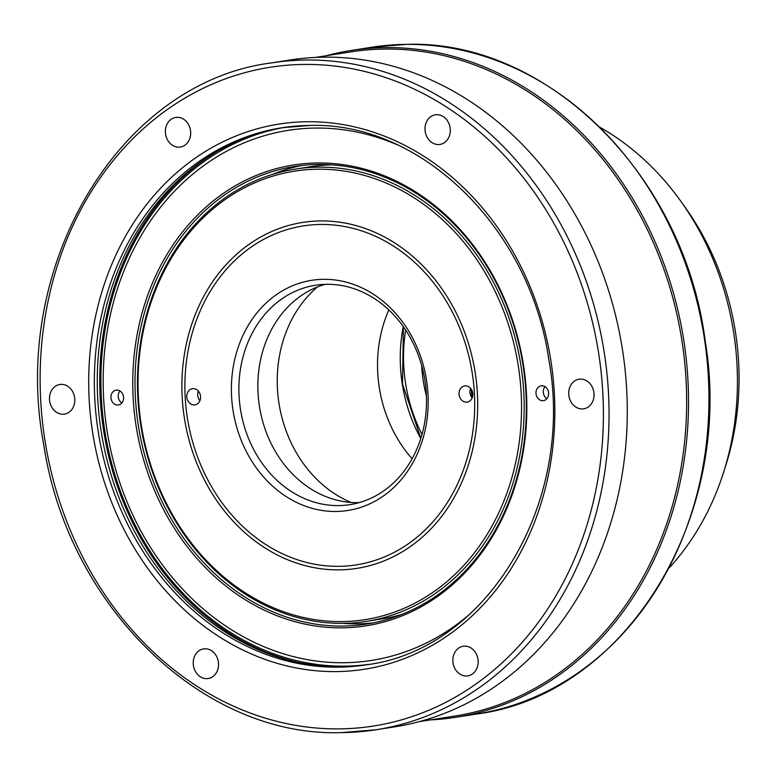 <?xml version="1.0" encoding="UTF-8"?>
<svg xmlns="http://www.w3.org/2000/svg" width="777" height="777" viewBox="0 0 777 777"><rect width="100%" height="100%" fill="white"/><g stroke="black" fill="none" stroke-linecap="round" stroke-linejoin="round"><path stroke-width="1.17" d="M466.287 676A14.986 12.597 81.1 0 1 452.942 662.101A14.986 12.597 81.1 0 1 463.189 646.26A14.986 12.597 81.1 0 1 464.724 646.134A14.986 12.597 81.1 0 1 478.069 660.023A14.986 12.597 81.1 0 1 467.822 675.873A14.986 12.597 81.1 0 1 466.287 676M206.672 678.642A14.986 12.597 81.1 0 1 193.318 664.743A14.986 12.597 81.1 0 1 203.564 648.892A14.986 12.597 81.1 0 1 205.099 648.766A14.986 12.597 81.1 0 1 218.454 662.664A14.986 12.597 81.1 0 1 208.207 678.506A14.986 12.597 81.1 0 1 206.672 678.642M62.937 414.228A14.986 12.597 81.1 0 1 49.582 400.33A14.986 12.597 81.1 0 1 59.829 384.489A14.986 12.597 81.1 0 1 61.364 384.362A14.986 12.597 81.1 0 1 74.718 398.251A14.986 12.597 81.1 0 1 64.462 414.102A14.986 12.597 81.1 0 1 62.937 414.228M178.817 147.183A14.986 12.597 81.1 0 1 165.472 133.285A14.986 12.597 81.1 0 1 175.719 117.434A14.986 12.597 81.1 0 1 177.253 117.308A14.986 12.597 81.1 0 1 190.598 131.206A14.986 12.597 81.1 0 1 180.351 147.057A14.986 12.597 81.1 0 1 178.817 147.183M438.432 144.541A14.986 12.597 81.1 0 1 425.087 130.653A14.986 12.597 81.1 0 1 435.334 114.802A14.986 12.597 81.1 0 1 436.868 114.675A14.986 12.597 81.1 0 1 450.213 128.564A14.986 12.597 81.1 0 1 439.967 144.415A14.986 12.597 81.1 0 1 438.432 144.541M582.167 408.955A14.986 12.597 81.1 0 1 568.822 395.056A14.986 12.597 81.1 0 1 579.069 379.215A14.986 12.597 81.1 0 1 580.604 379.089A14.986 12.597 81.1 0 1 593.949 392.977A14.986 12.597 81.1 0 1 583.702 408.828A14.986 12.597 81.1 0 1 582.167 408.955M430.244 719.91A337.5 283.692 -98.9 0 0 455.613 717.317A337.5 283.692 -98.9 0 0 686.382 360.46A337.5 283.692 -98.9 0 0 385.819 47.582A337.5 283.692 -98.9 0 0 351.272 50.437A337.5 283.692 -98.9 0 0 326.321 55.721M419.308 721.619L454.671 716.083A336.13 282.546 -98.9 0 0 684.508 360.674A336.13 282.546 -98.9 0 0 385.159 49.048A336.13 282.546 -98.9 0 0 350.748 51.894L315.384 57.43M341.579 732.614A337.5 283.692 -98.9 0 0 376.126 729.749L394.357 726.903A337.5 283.692 -98.9 0 0 625.126 370.046A337.5 283.692 -98.9 0 0 324.563 57.158A337.5 283.692 -98.9 0 0 290.015 60.023L271.785 62.869C119.231 81.983 9.683 266.161 43.745 444.667C68.007 606.478 202.865 737.363 341.414 732.624L376.126 729.749A337.5 283.692 -98.9 0 0 606.895 372.902A337.5 283.692 -98.9 0 0 306.332 60.014A337.5 283.692 -98.9 0 0 271.785 62.869M283.391 127.535A271.824 228.487 -98.9 0 0 99.087 415.588A271.824 228.487 -98.9 0 0 341.064 666.715A271.824 228.487 -98.9 0 0 367.434 664.636M218.424 150.631A273.183 229.633 -98.9 0 0 103.652 430.779A273.183 229.633 -98.9 0 0 298.504 662.49M285.217 127.273A271.824 228.487 -98.9 0 0 102.846 416.113A271.824 228.487 -98.9 0 0 344.716 666.142A271.824 228.487 -98.9 0 0 369.25 664.325M669.026 568.065A268.143 225.398 -98.9 0 0 600.077 127.37M724.65 468.881A254.788 214.17 -98.9 0 0 683.333 204.827M388.83 309.926A123.99 104.225 -98.9 0 0 412.111 458.751M317.385 286.975A122.63 103.079 -98.9 0 0 278.992 403.35A122.63 103.079 -98.9 0 0 351.097 502.437M421.649 365.404A126.719 106.507 -98.9 0 0 426.418 395.901M405.662 330.07A145.794 122.543 -98.9 0 0 421.989 434.43M116.88 390.093A7.498 6.303 -98.9 0 0 116.113 390.151A7.498 6.303 -98.9 0 0 110.985 398.077A7.498 6.303 -98.9 0 0 117.657 405.031A7.498 6.303 -98.9 0 0 118.425 404.963A7.498 6.303 -98.9 0 0 123.553 397.037A7.498 6.303 -98.9 0 0 116.88 390.093M119.979 390.986A7.498 6.303 -98.9 0 0 121.853 402.991M541.919 385.771A7.498 6.303 -98.9 0 0 541.151 385.839A7.498 6.303 -98.9 0 0 536.033 393.764A7.498 6.303 -98.9 0 0 542.705 400.709A7.498 6.303 -98.9 0 0 543.473 400.65A7.498 6.303 -98.9 0 0 548.591 392.725A7.498 6.303 -98.9 0 0 541.919 385.771M545.017 386.674A7.498 6.303 -98.9 0 0 546.891 398.669M302.03 165.462A231.633 194.697 -98.9 0 0 272.183 174.504M342.404 623.339A231.633 194.697 -98.9 0 0 357.051 623.834A231.633 194.697 -98.9 0 0 373.591 622.833M318.57 164.452A231.633 194.697 -98.9 0 0 294.862 166.424A231.633 194.697 -98.9 0 0 136.48 411.334A231.633 194.697 -98.9 0 0 342.764 626.068A231.633 194.697 -98.9 0 0 366.472 624.106A231.633 194.697 -98.9 0 0 524.854 379.195A231.633 194.697 -98.9 0 0 318.57 164.452M317.608 162.966A233.265 196.076 -98.9 0 0 133.12 397.397A233.265 196.076 -98.9 0 0 341.967 627.835A233.265 196.076 -98.9 0 0 526.456 393.405A233.265 196.076 -98.9 0 0 317.608 162.966M396.96 144.658A268.279 225.505 -98.9 0 0 315.783 128.069A268.279 225.505 -98.9 0 0 103.603 397.698A268.279 225.505 -98.9 0 0 343.803 662.732A268.279 225.505 -98.9 0 0 470.338 613.645M320.648 220.94A175.087 147.174 -98.9 0 0 182.177 396.901A175.087 147.174 -98.9 0 0 338.937 569.862A175.087 147.174 -98.9 0 0 477.408 393.9A175.087 147.174 -98.9 0 0 320.648 220.94M341.647 621.59A227.001 190.802 -98.9 0 0 521.173 393.453A227.001 190.802 -98.9 0 0 317.939 169.211A227.001 190.802 -98.9 0 0 138.403 397.348A227.001 190.802 -98.9 0 0 341.647 621.59M342.764 623.329A228.904 192.405 -98.9 0 0 366.2 621.396A228.904 192.405 -98.9 0 0 522.717 379.361A228.904 192.405 -98.9 0 0 318.861 167.152A228.904 192.405 -98.9 0 0 295.425 169.085A228.904 192.405 -98.9 0 0 138.908 411.12A228.904 192.405 -98.9 0 0 342.764 623.329M366.2 621.396L381.216 619.046A228.904 192.405 -98.9 0 0 401.952 614.384M331.614 164.841A228.904 192.405 -98.9 0 0 310.45 166.734L295.425 169.085M465.491 385.868A8.178 6.876 -98.9 0 0 464.656 385.946A8.178 6.876 -98.9 0 0 459.061 394.59A8.178 6.876 -98.9 0 0 466.346 402.165A8.178 6.876 -98.9 0 0 467.181 402.097A8.178 6.876 -98.9 0 0 472.775 393.453A8.178 6.876 -98.9 0 0 465.491 385.868M470.639 388.374A8.178 6.876 -98.9 0 0 472.134 397.95M193.24 388.636A8.178 6.876 -98.9 0 0 192.395 388.704A8.178 6.876 -98.9 0 0 186.81 397.348A8.178 6.876 -98.9 0 0 194.085 404.934A8.178 6.876 -98.9 0 0 194.93 404.856A8.178 6.876 -98.9 0 0 200.515 396.212A8.178 6.876 -98.9 0 0 193.24 388.636M198.388 391.142A8.178 6.876 -98.9 0 0 199.883 400.709M325.116 284.333A111.043 93.337 -98.9 0 0 259.285 405.351A111.043 93.337 -98.9 0 0 357.469 502.632A111.043 93.337 -98.9 0 0 359.265 502.593M326.913 284.295A111.043 93.337 -98.9 0 0 315.54 285.237A111.043 93.337 -98.9 0 0 239.607 402.651A111.043 93.337 -98.9 0 0 338.51 505.594A111.043 93.337 -98.9 0 0 349.873 504.652A111.043 93.337 -98.9 0 0 425.806 387.237A111.043 93.337 -98.9 0 0 326.913 284.295M323.708 279.322A116.492 97.921 -98.9 0 0 231.575 396.396A116.492 97.921 -98.9 0 0 335.878 511.48A116.492 97.921 -98.9 0 0 428.01 394.405A116.492 97.921 -98.9 0 0 323.708 279.322M338.753 566.336A171.542 144.192 -98.9 0 0 474.417 393.929A171.542 144.192 -98.9 0 0 320.833 224.466A171.542 144.192 -98.9 0 0 185.159 396.872A171.542 144.192 -98.9 0 0 338.753 566.336M371.688 47.242L406.352 44.376C547.299 39.374 684.148 175.466 705.195 340.909C734.741 517.132 625.679 695.24 476.029 714.121A337.5 283.692 -98.9 0 0 706.798 357.265A337.5 283.692 -98.9 0 0 406.235 44.386A337.5 283.692 -98.9 0 0 371.688 47.242L351.272 50.437M339.18 728.884A333.411 280.254 -98.9 0 0 602.874 393.803A333.411 280.254 -98.9 0 0 304.361 64.433A333.411 280.254 -98.9 0 0 40.666 399.514A333.411 280.254 -98.9 0 0 339.18 728.884M336.179 671.59A275.913 231.925 -98.9 0 0 554.389 394.289A275.913 231.925 -98.9 0 0 307.362 121.727A275.913 231.925 -98.9 0 0 89.141 399.019A275.913 231.925 -98.9 0 0 336.179 671.59M338.15 667.171A271.824 228.487 -98.9 0 0 365.977 664.869C487.053 649.844 575.301 503.107 548.776 359.324C529.817 227.787 420.629 121.494 309.586 125.466L281.934 127.758A271.824 228.487 -98.9 0 0 96.076 415.171A271.824 228.487 -98.9 0 0 338.15 667.171M309.761 125.456A271.824 228.487 -98.9 0 0 281.934 127.758M403.273 326.573A142.541 119.823 -98.9 0 0 420.784 438.49M471.668 397.358A149.874 125.981 -98.9 0 0 471.328 389.296M472.319 397.465A151.515 127.36 -98.9 0 0 472.057 390.666M476.029 714.121L455.613 717.317M403.409 326.758L402.486 384.023L420.852 438.277M471.338 389.316L471.688 397.377"/></g></svg>
